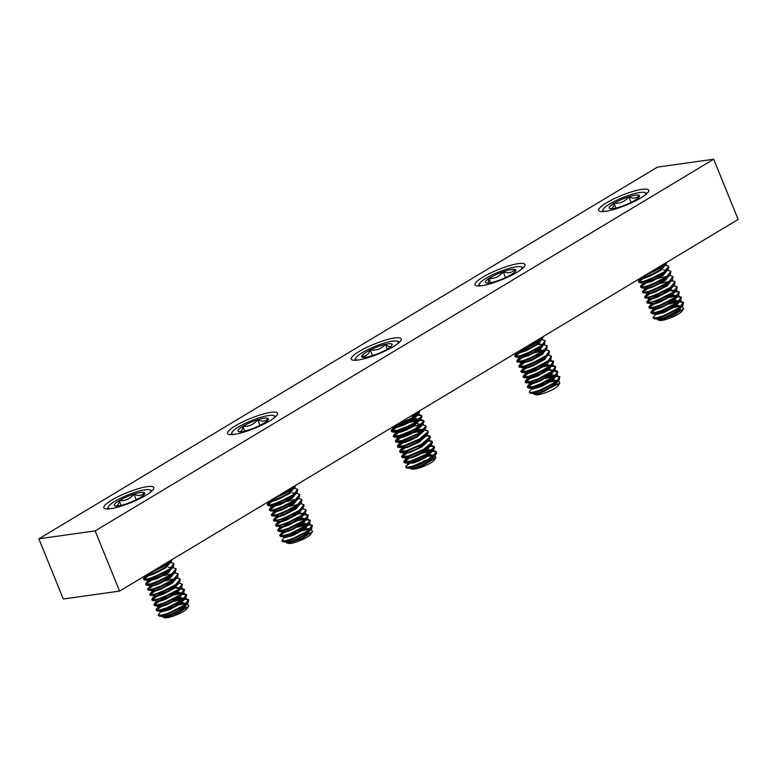 <?xml version="1.0" encoding="UTF-8"?>
<svg xmlns="http://www.w3.org/2000/svg" width="777" height="777" viewBox="0 0 777 777"><rect width="100%" height="100%" fill="white"/><g stroke="black" fill="none" stroke-linecap="round" stroke-linejoin="round"><path stroke-width="1.17" d="M606.643 202.739A26.962 5.352 -22.1 0 0 598.727 210.489A26.962 5.352 -22.1 0 0 614.617 209.236A26.962 5.352 -22.1 0 0 640.753 197.95A26.962 5.352 -22.1 0 0 648.678 190.2A26.962 5.352 -22.1 0 0 632.789 191.463A26.962 5.352 -22.1 0 0 606.643 202.739M482.935 277.078A26.962 5.352 -22.1 0 0 475.009 284.829A26.962 5.352 -22.1 0 0 490.909 283.566A26.962 5.352 -22.1 0 0 517.045 272.29A26.962 5.352 -22.1 0 0 524.97 264.539A26.962 5.352 -22.1 0 0 509.071 265.792A26.962 5.352 -22.1 0 0 482.935 277.078M111.801 500.077A26.962 5.352 -22.1 0 0 103.875 507.828A26.962 5.352 -22.1 0 0 119.775 506.575A26.962 5.352 -22.1 0 0 145.911 495.299A26.962 5.352 -22.1 0 0 153.836 487.548A26.962 5.352 -22.1 0 0 137.937 488.801A26.962 5.352 -22.1 0 0 111.801 500.077M235.509 425.747A26.962 5.352 -22.1 0 0 227.583 433.498A26.962 5.352 -22.1 0 0 243.483 432.235A26.962 5.352 -22.1 0 0 269.619 420.959A26.962 5.352 -22.1 0 0 277.544 413.209A26.962 5.352 -22.1 0 0 261.655 414.471A26.962 5.352 -22.1 0 0 235.509 425.747M359.227 351.408A26.962 5.352 -22.1 0 0 351.301 359.159A26.962 5.352 -22.1 0 0 367.191 357.906A26.962 5.352 -22.1 0 0 393.337 346.629A26.962 5.352 -22.1 0 0 401.253 338.869A26.962 5.352 -22.1 0 0 385.363 340.132A26.962 5.352 -22.1 0 0 359.227 351.408M119.59 591.103L95.144 530.905L38.85 538.801L63.296 598.999L119.59 591.103L738.15 219.435L713.704 159.227L95.144 530.905M713.704 159.227L657.41 167.123L38.85 538.801M521.28 269.464A22.989 4.565 -22.1 0 0 521.124 266.899A22.989 4.565 -22.1 0 0 514.248 267.162A22.989 4.565 -22.1 0 0 492.735 274.718A22.989 4.565 -22.1 0 0 479.409 283.838A22.989 4.565 -22.1 0 0 481.089 285.79M490.899 282.682A16.385 3.254 -22.1 0 0 498.067 280.662A16.385 3.254 -22.1 0 0 512.344 273.912A16.385 3.254 -22.1 0 0 515.734 270.794A16.385 3.254 -22.1 0 0 514.898 269.473A16.385 3.254 -22.1 0 0 503.166 271.785A16.385 3.254 -22.1 0 0 488.888 278.535A16.385 3.254 -22.1 0 0 485.994 282.867A16.385 3.254 -22.1 0 0 486.334 282.974A16.385 3.254 -22.1 0 0 490.899 282.682M551.961 385.207A12.432 2.467 157.9 0 1 554.04 384.722A12.432 2.467 157.9 0 1 554.827 384.586M556.021 384.44A12.432 2.467 157.9 0 1 558.109 384.819M558.508 380.74L559.887 383.012L557.964 385.81A12.432 2.467 157.9 0 1 539.287 394.522A12.432 2.467 157.9 0 1 535.907 394.765L534.013 393.929M550.407 381.886L556.944 380.711M559.887 383.012L537.995 394.162C535.207 394.774 533.886 394.677 534.022 393.871C534.003 394.483 535.402 394.395 538.228 393.599L543.89 391.521L555.167 385.159L557.692 381.322M557.226 380.847L552.321 380.584M534.1 392.706L533.78 393.356L534.43 393.618L537.966 392.948L543.628 390.88L554.904 384.518L557.478 381.497M557.43 380.672L553.331 379.798M532.002 387.548L531.691 388.209L532.595 389.112L541.792 386.363L553.078 380.011L555.594 376.165M553.671 375.291L550.233 375.427M531.691 388.209L535.877 387.801L541.53 385.722L552.816 379.361L555.38 376.35M555.332 375.524L551.243 374.65M529.671 383.255L530.506 383.955L534.042 383.284L539.704 381.206L550.98 374.854L553.506 371.008M551.787 370.668L553.03 370.542L551.583 370.143L548.815 370.192M528.457 378.797L525.427 381.06L525.388 382.507L530.244 383.314L533.78 382.643L539.442 380.565L550.718 374.213L553.292 371.192M553.243 370.367L549.145 369.493M527.583 378.098L528.409 378.797L531.954 378.137L537.606 376.058L548.892 369.697L551.408 365.85M549.485 364.986L546.726 365.035M526.369 373.65L523.329 375.903L523.3 377.35L528.146 378.156L531.691 377.486L537.344 375.408L548.63 369.056L551.194 366.035M525.485 372.941L526.32 373.64L529.856 372.979L535.518 370.901L546.794 364.549L549.32 360.703M524.271 368.492L521.241 370.746L521.202 372.193L526.058 372.999L529.593 372.329L535.256 370.26L546.532 363.898L549.106 360.878M523.397 367.793L524.222 368.492L527.768 367.822L533.42 365.744L544.706 359.392L547.222 355.545M522.183 363.335L519.143 365.598L519.114 367.045L523.863 367.842L527.505 367.181L533.158 365.103L544.444 358.751L547.008 355.73M521.542 361.781L521.221 362.432L522.134 363.335L531.332 360.596L542.608 354.234L545.133 350.388M520.085 358.187L517.055 360.441L517.016 361.888L521.872 362.694L525.407 362.024L531.07 359.945L542.346 353.593L544.92 350.573M519.444 356.624L519.133 357.274L520.036 358.178L529.234 355.439L540.52 349.077L543.036 345.241M542.569 344.765L538.354 344.415M519.133 357.274L523.319 356.866L528.972 354.798L540.258 348.436L542.822 345.415M542.773 344.59L538.684 343.716M517.093 352.263L517.938 353.03L521.484 352.36L527.146 350.281L538.422 343.929L541.025 340.316M540.481 339.607L538.83 339.199M517.132 352.234L521.221 351.719L526.884 349.64L538.16 343.279L542.482 338.578L543.414 336.441M540.685 339.442L539.617 338.723M534.081 393.57A13.345 2.652 157.9 0 1 534.858 392.511M550.786 380.827L546.658 381.808M533.809 387.053L532.07 388.432M552.058 379.934L549.174 380.458M548.688 375.67L544.57 376.66M531.721 381.905L529.972 383.275M549.97 374.786L547.086 375.301M546.6 370.512L542.472 371.503M537.004 373.3L534.022 374.504M547.872 369.629L544.988 370.143M542.21 370.862L529.36 376.107M544.502 365.365L540.384 366.346M534.906 368.152L531.934 369.347M527.534 371.591L523.329 375.903M545.784 364.471L542.9 364.996M540.122 365.705L527.272 370.95M525.728 372.086L525.407 372.737M542.414 360.207L538.286 361.188M532.818 362.995L529.836 364.19M525.437 366.433L521.241 370.746M543.686 359.314L540.802 359.838M538.024 360.547L525.174 365.792M523.63 366.938L523.319 367.589M540.316 355.05L536.198 356.041M530.72 357.838L527.748 359.042M523.348 361.286L521.6 362.655M541.598 354.166L538.714 354.681M535.936 355.39L523.086 360.635M540.442 349.572L539.762 349.65M528.632 352.69L525.65 353.885M521.25 356.128L519.512 357.507M539.5 349.009L536.616 349.533M533.838 350.242L520.988 355.487M526.534 347.533L523.562 348.727M518.424 351.457L517.414 352.35M531.75 345.085L525.611 347.134M532.138 388.345L529.613 391.365L529.322 392.171L530.167 392.56L534.731 391.831L542.006 389.296L556.497 381.42L559.828 376.777L556.177 375.65M555.118 375.699L547.775 377.068M529.322 392.171L530.419 393.201L534.994 392.472L542.268 389.937L556.759 382.061L559.226 379.807L559.828 376.777M559.906 377.127L555.662 376.33M522.018 349.3L539.753 340.18L543.006 336.684M519.298 350.932L525.524 348.708L540.015 340.831L542.482 338.578M517.997 353.03L514.665 356.089L520.085 355.749L527.36 353.214L541.851 345.338L545.172 340.695L541.618 339.481M514.665 356.089L515.773 357.119L520.347 356.39L527.622 353.856L542.113 345.979L544.57 343.725L545.172 340.695M516.763 361.237L522.173 360.897L529.448 358.372L543.939 350.495L547.27 345.852L543.706 344.638M517.861 362.276L522.435 361.548L529.71 359.013L544.201 351.136L546.668 348.883L547.27 345.852M518.851 366.394L524.271 366.054L531.546 363.519L546.037 355.652L549.358 351.01L545.804 349.796M519.959 367.434L524.533 366.695L531.808 364.17L546.299 356.293L548.756 354.04L549.358 351.01M520.949 371.552L526.359 371.212L533.634 368.677L548.125 360.8L551.456 356.157L547.804 355.031M522.047 372.581L526.621 371.853L533.896 369.318L548.387 361.451L550.854 359.188L551.456 356.157M523.038 376.709L528.457 376.359L535.732 373.834L550.223 365.957L553.545 361.315L549.99 360.101M524.145 377.739L528.719 377.01L535.994 374.475L550.485 366.598L552.942 364.345L553.545 361.315M553.622 361.655L549.378 360.858M525.135 381.857L530.545 381.517L537.82 378.991L552.311 371.115L555.642 366.472L551.991 365.345M526.233 382.896L530.808 382.167L538.082 379.632L552.573 371.756L555.04 369.502L555.642 366.472M555.72 366.812L551.476 366.016M530.555 383.955L527.224 387.014L532.643 386.674L539.918 384.139L554.409 376.262L557.731 371.62L556.711 370.794L554.079 370.493M527.224 387.014L528.331 388.053L532.905 387.315L540.18 384.79L554.671 376.913L557.128 374.66L557.731 371.62M557.808 371.969L553.564 371.173M539.228 339.743L537.48 340.005M539.481 340.384L535.741 341.054M532.478 346.94L519.551 352.156M527.214 349.495L524.456 350.612M519.803 352.797L514.957 356.352M543.414 350.048L537.315 351.291M534.566 352.098L521.639 357.313M543.667 350.699L534.829 352.739M529.312 354.652L526.553 355.759M521.901 357.954L517.045 361.499M523.989 363.112L519.143 366.657M526.087 368.269L521.231 371.814M549.698 365.511L543.589 366.763M540.85 367.56L527.923 372.775M535.586 370.114L532.828 371.221M528.175 373.416L523.329 376.962M542.938 372.717L530.011 377.933M537.684 375.272L534.926 376.379M530.273 378.574L525.417 382.119M554.137 376.466L545.299 378.516M532.362 383.731L527.515 387.276M534.984 388.044A17.026 3.38 157.9 0 1 537.791 386.499L534.197 388.238M537.791 386.499L547.814 382.643M535.285 393.57A12.432 2.467 157.9 0 1 537.111 391.831M539.762 390.171A12.432 2.467 157.9 0 1 548.649 386.237M514.86 271.94L514.898 269.473C512.043 272.844 508.129 273.611 503.166 271.785C499.504 276.612 494.745 278.865 488.888 278.535L488.179 283.061M505.536 277.632L503.166 271.785M490.598 282.741L488.888 278.535M644.988 195.134A22.989 4.565 -22.1 0 0 644.842 192.56A22.989 4.565 -22.1 0 0 639.986 192.482A22.989 4.565 -22.1 0 0 617.754 199.767A22.989 4.565 -22.1 0 0 603.117 209.499A22.989 4.565 -22.1 0 0 604.807 211.451M613.17 208.595A16.385 3.254 -22.1 0 0 619.842 206.973A16.385 3.254 -22.1 0 0 634.692 200.437A16.385 3.254 -22.1 0 0 639.442 196.464A16.385 3.254 -22.1 0 0 639.18 195.357A16.385 3.254 -22.1 0 0 628.807 196.804A16.385 3.254 -22.1 0 0 613.966 203.341A16.385 3.254 -22.1 0 0 609.479 208.421A16.385 3.254 -22.1 0 0 609.712 208.537A16.385 3.254 -22.1 0 0 613.17 208.595M679.564 310.12A12.432 2.467 157.9 0 1 681.798 310.46M682.245 306.303L683.663 308.586L681.672 311.47A12.432 2.467 157.9 0 1 673.436 316.666A12.432 2.467 157.9 0 1 661.907 320.377A12.432 2.467 157.9 0 1 659.615 320.425L657.653 319.425M673.98 307.507L680.623 306.274M683.663 308.586L673.785 315.277L660.479 320.037L658.206 320.153M657.818 319.153L657.837 319.124C657.313 319.93 658.294 320.037 660.761 319.464L666.025 317.706L677.767 311.528L681.361 306.876M680.885 306.41L676.019 306.128M657.769 318.259L657.983 319.172L660.499 318.813L665.763 317.065L677.505 310.887L681.138 307.061M681.099 306.235L677.02 305.351M655.671 313.102L655.846 314.598L663.937 312.558L675.679 306.371L679.263 301.729M671.415 302.642L678.797 301.253L673.921 300.981M655.351 313.762L658.41 313.665L663.675 311.907L675.417 305.73L679.049 301.913M679.001 301.078L674.922 300.204M653.35 308.819L653.748 309.44L656.575 309.149L661.839 307.401L673.581 301.223L677.175 296.571M669.318 297.494L676.699 296.095L671.833 295.823M653.263 308.605L656.312 308.508L661.577 306.76L673.319 300.573L676.952 296.756M676.913 295.93L672.833 295.046M651.252 303.661L651.66 304.283L654.487 304.001L659.751 302.243L671.493 296.066L675.077 291.414M674.611 290.948L669.735 290.666M650.038 299.213L646.998 301.457L646.969 302.904L651.699 303.71L654.224 303.351L659.488 301.602L671.231 295.425L674.863 291.598M674.815 290.773L670.736 289.889M649.164 298.514L649.562 299.135L652.389 298.844L657.653 297.086L669.395 290.909L672.989 286.257M647.94 294.056L644.91 296.299L644.871 297.756L649.611 298.553L652.126 298.203L657.391 296.445L669.133 290.268L672.765 286.441M647.066 293.356L647.474 293.978L650.3 293.687L655.565 291.938L667.307 285.751L670.891 281.109M645.852 288.898L642.812 291.142L642.783 292.599L647.513 293.405L650.038 293.046L655.302 291.288L667.045 285.11L670.677 281.293M644.978 288.199L645.376 288.821L648.203 288.529L653.467 286.781L665.209 280.604L668.803 275.952M645.211 287.335L645.425 288.248L647.94 287.888L653.204 286.14L664.947 279.953L668.579 276.136M643.113 282.177L643.288 283.673L651.379 281.624L663.121 275.447L666.705 270.794M666.239 270.328L663.237 269.881M642.793 282.838L645.852 282.731L651.116 280.983L662.859 274.805L666.491 270.979M640.802 277.923L641.19 278.516L644.016 278.224L649.281 276.476L661.023 270.289L664.617 265.647M664.141 265.171L662.694 264.772M640.908 277.865L649.018 275.825L660.761 269.648L663.616 267.152L667.093 262.131M664.354 264.996L663.432 264.326M657.837 319.124A13.345 2.652 157.9 0 1 658.75 317.997M674.455 306.381L670.279 307.391M657.497 312.607L655.73 313.995M675.757 305.487L672.814 306.021M672.367 301.223L668.181 302.234M654.224 309.518L651.184 311.762L653.632 308.838M673.659 300.33L670.726 300.874M670.269 296.076L666.093 297.076M660.829 298.795L657.536 300.126M671.571 295.173L668.628 295.716M665.831 296.435L653.049 301.651M668.181 290.919L663.995 291.929M658.731 293.648L655.438 294.978M646.998 301.457L649.446 298.533M669.473 290.025L666.54 290.559M663.733 291.278L650.951 296.493M666.083 285.761L661.907 286.771M656.643 288.49L653.35 289.821M649.125 291.987L644.91 296.299M667.385 284.868L664.442 285.402M661.645 286.13L648.863 291.346M647.299 292.492L646.979 293.143M663.995 280.604L659.809 281.614M654.545 283.333L651.252 284.664M647.027 286.83L642.812 291.142M665.287 279.71L662.354 280.254M659.547 280.973L646.765 286.189M661.897 275.456L657.721 276.466M652.457 278.176L649.164 279.506M644.939 281.682L643.171 283.071M663.199 274.563L660.256 275.097M657.459 275.816L644.677 281.031M650.359 273.028L647.066 274.359M655.361 270.668L649.912 272.455M655.807 313.898L652.981 317.725L656.944 317.744L663.713 315.627L678.797 307.983L683.498 302.34L679.846 301.204M652.981 317.725L654.069 318.764L657.206 318.395L663.976 316.278L679.049 308.624L682.876 305.371L683.498 302.34M683.575 302.68L679.321 301.884M646.221 274.669L662.053 266.744L666.588 262.432M643.434 276.34L662.305 267.385L666.132 264.141M641.666 278.593L638.335 281.643L642.297 281.662L649.057 279.545L664.141 271.901L668.842 266.258L665.199 265.122M638.335 281.643L639.413 282.682L642.56 282.313L649.319 280.196L664.403 272.542L668.23 269.289L668.842 266.258M643.754 283.751L640.423 286.8L644.386 286.82L651.155 284.703L666.239 277.049L670.939 271.406L667.375 270.192M640.423 286.8L641.511 287.84L644.648 287.461L651.417 285.344L666.491 277.7L670.318 274.446L670.939 271.406M642.521 291.958L646.483 291.977L653.243 289.86L668.327 282.206L673.028 276.563L669.463 275.349M643.599 292.997L653.506 290.501L668.589 282.847L672.416 279.603L673.028 276.563M644.609 297.105L648.572 297.135L655.341 295.007L670.425 287.364L675.126 281.721L671.474 280.584M645.697 298.145L655.603 295.658L670.677 288.005L674.504 284.761L675.126 281.721M646.707 302.263L650.67 302.282L657.429 300.165L672.513 292.521L677.214 286.878L673.649 285.664M647.785 303.302L657.692 300.816L672.775 293.162L676.602 289.908L677.214 286.878M652.126 304.37L648.795 307.42L652.758 307.439L659.527 305.322L674.611 297.669L679.312 292.026L675.66 290.899M648.795 307.42L649.883 308.459L653.02 308.08L659.79 305.963L674.863 298.319L678.69 295.066L679.312 292.026M679.389 292.375L675.135 291.569M651.184 311.762L651.194 312.849L654.856 312.597L661.615 310.479L676.699 302.826L681.4 297.183L677.758 296.047M650.893 312.577L651.971 313.607L655.118 313.238L661.878 311.121L676.961 303.467L680.788 300.223L681.4 297.183M681.478 297.523L677.233 296.727M663.179 265.938L659.76 266.53M656.109 272.513L643.259 277.7M651.107 274.971L647.979 276.223M643.521 278.341L638.616 281.905M658.197 277.671L645.357 282.857M667.365 276.243L658.459 278.312M653.195 280.118L650.077 281.381M645.609 283.498L640.714 287.063M669.453 281.4L660.547 283.469M647.707 288.655L642.802 292.22M649.795 293.813L644.9 297.377M664.481 293.133L651.631 298.319M659.479 295.581L656.351 296.843M651.893 298.96L646.988 302.525M666.569 298.29L653.729 303.477M661.567 300.738L658.449 302M653.981 304.118L649.086 307.682M677.826 302.02L668.919 304.089M656.079 309.275L651.175 312.84M659.1 313.481A17.026 3.38 157.9 0 1 663.373 311.247L657.915 313.782M663.373 311.247L671.299 308.294M659.071 319.114A12.432 2.467 157.9 0 1 661.14 317.269M664.16 315.462A12.432 2.467 157.9 0 1 671.483 312.218M675.223 311.004A12.432 2.467 157.9 0 1 678.321 310.285M638.859 197.309L639.18 195.357C636.781 198.436 633.323 198.922 628.807 196.804C624.961 201.564 620.007 203.749 613.966 203.341C613.539 207.624 612.043 209.314 609.479 208.421L609.858 208.586M631.079 202.409L628.807 196.804M615.879 208.071L613.966 203.341M397.562 343.803A22.989 4.565 -22.1 0 0 397.416 341.229A22.989 4.565 -22.1 0 0 378.418 345.075A22.989 4.565 -22.1 0 0 355.701 358.178A22.989 4.565 -22.1 0 0 357.381 360.12M375.825 354.467A16.385 3.254 -22.1 0 0 383.566 351.126A16.385 3.254 -22.1 0 0 392.016 345.134A16.385 3.254 -22.1 0 0 392.094 344.92A16.385 3.254 -22.1 0 0 385.431 344.357A16.385 3.254 -22.1 0 0 370.24 350A16.385 3.254 -22.1 0 0 361.713 356.196A16.385 3.254 -22.1 0 0 362.286 357.206A16.385 3.254 -22.1 0 0 368.376 356.76A16.385 3.254 -22.1 0 0 375.825 354.467M423.766 460.994A12.432 2.467 157.9 0 1 427.709 459.702M430.06 459.11A12.432 2.467 157.9 0 1 432.08 458.789M433.051 458.751A12.432 2.467 157.9 0 1 434.46 459.265M434.838 455.565L435.897 457.75L434.246 460.139A12.432 2.467 157.9 0 1 422.134 466.928A12.432 2.467 157.9 0 1 412.189 469.094L411.169 468.9A13.345 2.652 157.9 0 1 410.363 468.414M410.499 463.111L424.893 457.148M427.301 456.487L433.245 455.487M435.897 457.75L421.639 466.317L412.665 468.949L421.552 465.85L427.68 462.703L434.275 456.789L434.188 456.157M432.216 455.273L428.846 455.419M427.292 455.681L423.096 456.672M410.47 467.676C409.897 469.24 413.5 468.414 421.289 465.209L427.418 462.053L433.974 456.332M433.916 455.516L429.836 454.632M428.583 454.778L425.621 455.332M408.265 463.257L413.568 462.995L419.454 460.703L425.582 457.546L432.187 451.631L432.09 451M431.614 450.543L426.748 450.272M425.194 450.524L420.998 451.515M408.498 462.383L408.683 463.306L413.306 462.354L419.192 460.052L425.32 456.905L431.876 451.184M431.827 450.359L427.748 449.485M426.486 449.621L423.533 450.174M406.177 458.1L411.47 457.847L417.366 455.545L423.494 452.389L430.089 446.484L430.002 445.852M423.106 445.376L418.91 446.367M404.953 453.651L401.942 455.866L401.894 457.362L406.585 458.148L411.208 457.197L423.232 451.748L429.788 446.027M424.397 444.463L421.435 445.017M404.079 452.952L409.382 452.69L421.396 447.241L428.001 441.326L427.904 440.695M421.008 440.219L416.812 441.21M404.312 452.078L404.496 452.991L409.12 452.049L415.005 449.747L421.134 446.59L427.69 440.87M422.299 439.316L419.347 439.86M416.55 440.569L403.729 445.804M401.991 447.795L407.284 447.533L419.308 442.084L425.903 436.169L425.815 435.538M400.767 443.337L397.756 445.551L397.707 447.057L402.399 447.834L407.022 446.892L419.046 441.443L424.825 437.043L425.602 435.712M420.211 434.158L417.249 434.712M414.462 435.411L401.631 440.646M400.126 441.763L400.077 443.094L405.196 442.375L411.082 440.083L417.21 436.927L423.815 431.021L423.718 430.38M421.756 429.506L418.376 429.652M399.815 442.443L404.934 441.734L410.819 439.432L416.948 436.285L423.504 430.565M412.364 430.254L399.543 435.499M398.038 436.616L397.979 437.937L403.098 437.228L408.993 434.926L415.122 431.769L421.717 425.864L421.629 425.233M413.811 426.155L421.144 424.757L419.658 424.349M414.733 424.757L410.538 425.747M397.727 437.286L402.836 436.577L408.731 434.285L414.86 431.128L420.639 426.728L424.087 422.018L423.766 420.707L420.231 419.551M421.357 424.592L417.278 423.708M410.275 425.106L397.445 430.341M395.94 431.458L395.891 432.779L401.01 432.07L406.895 429.768L413.024 426.622L419.609 420.299M411.713 420.998L419.046 419.609L414.19 419.337M412.636 419.599L408.44 420.59M395.629 432.138L400.747 431.429L406.633 429.127L412.762 425.971L418.541 421.571L421.998 416.86L421.678 415.559L418.133 414.394M419.269 419.434L415.19 418.55M408.178 419.949L398.387 423.582M393.832 426.32L393.793 427.622L398.912 426.913L404.807 424.621L410.936 421.464L417.521 415.141M416.967 414.462L414.345 413.995M393.541 426.981L398.65 426.272L410.674 420.823L416.453 416.423L418.968 413.403L419.726 410.761M417.171 414.277L415.326 413.413M410.285 468.22L406.915 468.055A17.026 3.38 157.9 0 1 405.992 467.443L412.432 466.326L427.865 459.605L436.383 452.301L436.324 451.641L432.672 450.485M412.665 468.949A13.345 2.652 157.9 0 1 411.169 468.9M405.934 467.191A17.026 3.38 157.9 0 1 407.469 465.025L406.128 466.171L408.556 463.286M415.695 453.253L412.597 454.526M419.91 451.116L407.915 456.118M413.607 448.096L410.499 449.368M401.942 455.866L404.37 452.972M417.812 445.959L405.817 450.961M411.509 442.939L408.411 444.211M403.982 446.454L402.272 447.824M402.224 446.921L401.913 447.601M409.421 437.791L406.313 439.054M401.894 441.297L400.184 442.667M407.323 432.634L404.225 433.906M399.796 436.14L398.086 437.509M405.235 427.476L402.127 428.749M397.707 430.982L395.998 432.352M403.137 422.319L400.038 423.591M395.61 425.835L393.9 427.204M431.604 450.534L424.271 451.923M406.915 468.055C409.362 468.152 413.811 466.851 420.26 464.151L428.127 460.246L435.712 454.642L436.645 452.942L436.324 451.641M436.402 451.981L432.148 451.155M430.652 451.301L421.765 453.36M396.076 424.97L411.12 418.366L419.658 410.8M393.871 426.301L403.516 422.921L411.383 419.017L418.968 413.403M394.483 427.874L391.171 430.944L397.775 430.244L405.351 427.428L413.218 423.523L421.736 416.219L421.678 415.559M416.958 414.452L412.373 415.18M391.171 430.944L392.2 431.963L398.038 430.885L405.613 428.069L413.481 424.164L421.066 418.56M421.756 415.899L417.579 415.073M416.006 415.219L410.431 416.346M396.581 433.032L393.259 436.101L399.873 435.402L407.439 432.585L415.306 428.681L423.824 421.367L423.766 420.707M408.945 421.794L396.134 426.962M393.259 436.101L394.298 437.121L400.136 436.043L407.702 433.226L415.569 429.322L423.154 423.708M423.844 421.056L419.667 420.231M418.094 420.376L409.207 422.435M398.669 438.189L395.357 441.258L401.962 440.549L417.404 433.838L425.922 426.524L425.864 425.864L422.319 424.708M395.357 441.258L396.387 442.268L402.224 441.2L417.667 434.479L425.252 428.865L426.185 427.175L425.864 425.864M397.445 446.406L404.059 445.707L419.493 438.986L428.01 431.682L427.952 431.021L424.3 429.866M423.232 429.914L415.899 431.313M398.484 447.426L404.322 446.357L419.755 439.636L427.34 434.022L428.273 432.323L427.952 431.021M422.28 430.691L413.393 432.74M402.855 448.494L399.543 451.563L406.148 450.864L421.59 444.143L430.108 436.839L430.05 436.169L426.476 434.935M399.543 451.563L400.573 452.583L406.41 451.505L421.853 444.784L429.438 439.17L430.371 437.48L430.05 436.169M430.128 436.519L425.874 435.693M401.631 456.721L408.246 456.021L423.679 449.3L432.197 441.987L432.138 441.326L428.574 440.093M402.671 457.74L408.508 456.662L423.941 449.941L431.526 444.327L432.459 442.637L432.138 441.326M432.216 441.666L427.962 440.85M407.041 458.799L403.729 461.878L410.334 461.169L425.777 454.448L434.294 447.144L434.236 446.484L430.662 445.24M403.729 461.878L404.759 462.888L410.596 461.82L426.039 455.099L433.624 449.485L434.557 447.785L434.236 446.484M434.314 446.824L430.06 446.008M403.962 424.232L400.689 425.573M396.396 427.612L391.453 431.206M410.732 427.039L398.232 432.119M406.06 429.39L402.777 430.72M398.494 432.76L393.541 436.353M412.82 432.197L400.32 437.276M408.148 434.537L404.875 435.878M400.582 437.917L395.639 441.511M414.918 437.344L402.418 442.424M410.246 439.695L406.963 441.035M402.68 443.075L397.727 446.668M404.768 448.222L399.825 451.825M406.866 453.38L401.913 456.973M408.955 458.537L404.011 462.13M406.128 466.171L405.817 467.026M407.469 465.025L409.052 463.956M407.459 468.065L406.954 468.055M391.958 345.26L392.094 344.92C390.948 347.329 388.733 347.144 385.431 344.357C381.429 348.834 376.359 350.709 370.24 350C368.483 354.642 365.637 356.711 361.713 356.196L363.315 357.41M387.344 349.058L385.431 344.357M372.523 355.604L370.24 350M150.146 492.472A22.989 4.565 -22.1 0 0 149.99 489.898A22.989 4.565 -22.1 0 0 145.134 489.821A22.989 4.565 -22.1 0 0 122.912 497.105A22.989 4.565 -22.1 0 0 108.275 506.847A22.989 4.565 -22.1 0 0 109.955 508.789M118.318 505.934A16.385 3.254 -22.1 0 0 125 504.312A16.385 3.254 -22.1 0 0 139.85 497.775A16.385 3.254 -22.1 0 0 144.6 493.803A16.385 3.254 -22.1 0 0 144.328 492.696A16.385 3.254 -22.1 0 0 133.965 494.153A16.385 3.254 -22.1 0 0 119.114 500.679A16.385 3.254 -22.1 0 0 114.637 505.759A16.385 3.254 -22.1 0 0 114.86 505.876A16.385 3.254 -22.1 0 0 118.318 505.934M184.712 607.459A12.432 2.467 157.9 0 1 186.956 607.799M187.403 603.642L188.821 605.924L186.82 608.809A12.432 2.467 157.9 0 1 178.584 614.005A12.432 2.467 157.9 0 1 167.055 617.715A12.432 2.467 157.9 0 1 164.773 617.773L162.811 616.763M179.128 604.846L185.771 603.622M188.821 605.924L178.933 612.616L165.627 617.375L163.364 617.492M162.976 616.491L162.985 616.462C162.471 617.268 163.442 617.375 165.919 616.802L171.183 615.044L182.925 608.867L186.509 604.215M186.043 603.748L181.167 603.467M162.917 615.598L163.131 616.511L165.656 616.161L170.921 614.403L182.663 608.226L186.295 604.399M186.247 603.574L182.168 602.69M160.829 610.44L160.994 611.936L169.085 609.896L180.827 603.71L184.421 599.067M176.564 599.98L183.945 598.591L179.069 598.319M160.509 611.101L163.559 611.004L168.823 609.246L180.565 603.069L184.198 599.252M184.159 598.426L180.079 597.542M158.498 606.157L158.906 606.779L161.733 606.487L166.997 604.739L178.739 598.562L182.323 593.91M174.475 594.832L181.857 593.434L176.981 593.162M158.411 605.943L161.47 605.846L166.734 604.098L178.477 597.911L182.109 594.094M182.061 593.269L177.982 592.385M156.41 601L156.808 601.631L159.635 601.34L164.899 599.582L176.641 593.405L180.235 588.752M179.759 588.286L174.883 588.004M155.186 596.551L152.156 598.795L152.117 600.252L156.857 601.048L159.372 600.689L164.637 598.941L176.379 592.764L180.011 588.937M179.973 588.111L175.893 587.227M154.312 595.852L154.72 596.474L157.546 596.182L162.811 594.434L174.553 588.247L178.137 583.605M153.098 591.394L150.058 593.638L150.029 595.095L154.759 595.891L157.284 595.541L162.548 593.783L174.291 587.606L177.923 583.78M152.224 590.695L152.622 591.316L155.449 591.025L160.713 589.277L172.455 583.1L176.049 578.447M151 586.237L147.97 588.48L147.931 589.937L152.671 590.743L155.186 590.384L160.45 588.626L172.193 582.449L175.825 578.632M150.126 585.537L150.534 586.159L153.36 585.877L158.625 584.119L170.367 577.942L173.951 573.29M150.359 584.673L150.573 585.586L153.098 585.227L158.362 583.478L170.105 577.301L173.737 573.475M148.271 579.516L148.436 581.011L156.527 578.962L168.269 572.785L171.863 568.133M171.387 567.666L168.395 567.22M147.951 580.176L151 580.079L156.264 578.321L168.007 572.144L171.639 568.317M145.959 575.262L146.348 575.854L149.174 575.563L154.438 573.814L166.181 567.628L169.765 562.985M169.299 562.509L167.851 562.111M146.057 575.203L154.176 573.164L165.919 566.987L168.774 564.49L172.241 559.469M169.503 562.334L168.58 561.664M162.985 616.462A13.345 2.652 157.9 0 1 163.898 615.345M179.613 603.719L175.427 604.729M162.646 609.945L160.878 611.334M180.905 602.826L177.972 603.36M177.515 598.562L173.339 599.572M159.372 606.856L156.342 609.1L158.79 606.177M178.817 597.668L175.874 598.212M175.427 593.414L171.241 594.424M165.977 596.134L162.684 597.464M176.719 592.521L173.786 593.055M170.979 593.774L158.197 598.989M173.329 588.257L169.153 589.267M163.889 590.986L160.596 592.317M152.156 598.795L154.604 595.872M174.631 587.363L171.688 587.898M168.891 588.616L156.109 593.832M171.241 583.1L167.055 584.11M161.791 585.829L158.498 587.159M154.273 589.325L150.058 593.638M172.533 582.206L169.6 582.74M166.793 583.469L154.011 588.684M152.457 589.83L152.137 590.481M169.143 577.952L164.967 578.952M159.703 580.672L156.41 582.002M152.185 584.168L147.97 588.48M170.445 577.049L167.502 577.593M164.705 578.311L151.923 583.527M167.055 572.795L162.869 573.805M157.605 575.514L154.312 576.845M150.087 579.02L148.32 580.409M168.347 571.901L165.414 572.435M162.607 573.154L149.825 578.37M155.517 570.367L152.224 571.697M160.518 568.006L155.06 569.794M160.956 611.237L158.139 615.063L162.102 615.093L168.862 612.966L183.945 605.322L188.646 599.679L185.004 598.543M158.139 615.063L159.217 616.103L162.364 615.734L169.124 613.616L184.207 605.963L188.034 602.709L188.646 599.679M188.724 600.019L184.479 599.222M151.379 572.008L167.201 564.083L171.746 559.77M148.582 573.688L167.463 564.724L171.29 561.48M146.814 575.932L143.483 578.982L147.445 579.011L154.215 576.884L169.289 569.24L173.999 563.597L170.348 562.461M143.483 578.982L144.571 580.021L147.708 579.652L154.477 577.534L169.551 569.881L173.378 566.627L173.999 563.597M148.912 581.089L145.581 584.139L149.543 584.158L156.303 582.041L171.387 574.388L176.088 568.745L172.523 567.531M145.581 584.139L146.659 585.178L149.806 584.809L156.565 582.682L171.649 575.038L175.476 571.785L176.088 568.745M147.669 589.296L151.632 589.316L158.401 587.198L173.475 579.545L178.186 573.902L174.621 572.688M148.757 590.335L158.663 587.839L173.737 580.196L177.564 576.942L178.186 573.902M149.767 594.444L153.729 594.473L160.489 592.356L175.573 584.702L180.274 579.059L176.632 577.923M150.845 595.483L160.752 592.997L175.835 585.343L179.662 582.099L180.274 579.059M151.855 599.601L155.818 599.621L162.587 597.503L177.671 589.86L182.372 584.217L178.807 583.003M152.943 600.64L162.849 598.154L177.923 590.501L181.75 587.247L182.372 584.217M157.284 601.709L153.953 604.759L157.916 604.778L164.675 602.661L179.759 595.007L184.46 589.364L180.818 588.238M153.953 604.759L155.031 605.798L158.178 605.419L164.938 603.302L180.021 595.658L183.848 592.404L184.46 589.364M184.537 589.714L180.293 588.908M156.342 609.1L156.352 610.188L160.004 609.935L166.773 607.818L181.857 600.165L186.558 594.522L182.906 593.385M156.041 609.916L157.129 610.955L160.266 610.576L167.036 608.459L182.109 600.806L185.936 597.562L186.558 594.522M186.635 594.871L182.381 594.065M168.327 563.276L164.909 563.869M161.257 569.852L148.417 575.038M156.255 572.309L153.137 573.562M148.669 575.679L143.774 579.244M163.355 575.009L150.505 580.196M172.513 573.591L163.607 575.65M158.353 577.457L155.225 578.719M150.767 580.837L145.862 584.401M174.611 578.739L165.705 580.808M152.855 585.994L147.96 589.558M154.953 591.151L150.048 594.716M169.629 590.471L156.789 595.658M164.627 592.919L161.509 594.182M157.041 596.299L152.146 599.863M171.727 595.629L158.877 600.815M166.725 598.076L163.597 599.339M159.139 601.456L154.234 605.021M182.983 599.358L174.077 601.427M161.227 606.614L156.332 610.178M164.248 610.819A17.026 3.38 157.9 0 1 168.522 608.585L163.063 611.12M168.522 608.585L176.457 605.633M164.229 616.452A12.432 2.467 157.9 0 1 166.297 614.607M169.318 612.8A12.432 2.467 157.9 0 1 176.641 609.557M180.381 608.342A12.432 2.467 157.9 0 1 183.479 607.624M144.007 494.648L144.328 492.696C141.929 495.775 138.471 496.26 133.965 494.153C130.109 498.902 125.165 501.087 119.114 500.679C118.687 504.963 117.191 506.653 114.637 505.759L115.015 505.934M136.237 499.747L133.965 494.153M121.037 505.409L119.114 500.679M273.854 418.143A22.989 4.565 -22.1 0 0 273.708 415.569A22.989 4.565 -22.1 0 0 268.852 415.481A22.989 4.565 -22.1 0 0 246.62 422.766A22.989 4.565 -22.1 0 0 231.983 432.507A22.989 4.565 -22.1 0 0 233.673 434.46M242.035 431.604A16.385 3.254 -22.1 0 0 248.708 429.972A16.385 3.254 -22.1 0 0 263.558 423.436A16.385 3.254 -22.1 0 0 268.308 419.463A16.385 3.254 -22.1 0 0 268.036 418.356A16.385 3.254 -22.1 0 0 257.673 419.813A16.385 3.254 -22.1 0 0 242.822 426.35A16.385 3.254 -22.1 0 0 238.345 431.429A16.385 3.254 -22.1 0 0 238.568 431.536A16.385 3.254 -22.1 0 0 242.035 431.604M308.43 533.119A12.432 2.467 157.9 0 1 310.664 533.469M311.111 529.302L312.529 531.585L310.538 534.479A12.432 2.467 157.9 0 1 302.302 539.665A12.432 2.467 157.9 0 1 290.773 543.385A12.432 2.467 157.9 0 1 288.481 543.434L286.519 542.433M302.836 530.516L309.489 529.283M312.529 531.585L302.651 538.286L289.345 543.036L287.072 543.152M286.684 542.152L286.703 542.132C286.179 542.929 287.16 543.045 289.627 542.463L294.891 540.714L306.633 534.537L310.227 529.885M309.751 529.419L304.875 529.137M286.626 541.268L286.849 542.181L289.365 541.822L294.629 540.073L306.371 533.886L310.004 530.069M309.965 529.244L305.876 528.36M284.537 536.111L284.712 537.597L292.803 535.557L304.535 529.38L308.129 524.728M300.281 525.65L307.653 524.261L302.787 523.98M284.217 536.771L287.276 536.664L292.54 534.916L304.283 528.739L307.915 524.912M307.867 524.087L303.788 523.203M282.216 531.827L282.614 532.449L285.441 532.158L290.705 530.4L302.447 524.222L306.041 519.57M298.183 520.493L305.565 519.104L300.689 518.822M282.129 531.614L285.178 531.517L290.443 529.759L302.185 523.581L305.817 519.755M305.779 518.929L301.69 518.045M280.118 526.67L280.526 527.292L283.352 527L288.617 525.252L300.349 519.065L303.943 514.423M303.477 513.947L298.601 513.675M278.904 522.212L275.864 524.456L275.835 525.912L280.565 526.719L283.09 526.359L288.354 524.601L300.097 518.424L303.729 514.607M303.681 513.782L299.601 512.898M278.03 521.513L278.428 522.134L281.255 521.843L286.519 520.095L298.261 513.918L301.855 509.265M276.806 517.064L273.776 519.308L273.737 520.755L278.477 521.561L280.992 521.202L286.257 519.454L297.999 513.267L301.631 509.45M275.932 516.355L276.34 516.987L279.166 516.695L284.431 514.937L296.163 508.76L299.757 504.108M274.718 511.907L271.678 514.151L271.649 515.607L276.379 516.404L278.904 516.045L284.168 514.296L295.911 508.119L299.543 504.292M273.844 511.208L274.242 511.829L277.068 511.538L282.333 509.79L294.075 503.603L297.669 498.96M274.067 510.334L273.98 511.188L276.806 510.897L282.07 509.139L293.813 502.962L297.445 499.145M271.979 505.186L272.154 506.672L280.244 504.632L291.977 498.455L295.571 493.803M295.105 493.337L292.103 492.89M271.659 505.837L274.718 505.74L279.982 503.991L291.725 497.804L295.357 493.987M269.668 500.932L270.056 501.515L272.882 501.233L278.147 499.475L289.889 493.298L293.483 488.646M293.007 488.179L291.56 487.771M269.774 500.864L277.884 498.834L289.627 492.657L292.482 490.161L295.959 485.13M293.22 488.005L292.298 487.334M286.703 542.132A13.345 2.652 157.9 0 1 287.616 541.006M303.321 529.39L299.145 530.39M286.363 535.606L284.586 536.994M304.613 528.486L301.68 529.03M301.233 524.232L297.047 525.242M283.09 532.527L280.05 534.77L282.498 531.847M302.525 523.339L299.592 523.873M299.135 519.075L294.959 520.085M289.695 521.804L286.402 523.135M300.427 518.181L297.494 518.715M294.697 519.444L281.915 524.66M297.047 513.918L292.861 514.928M287.597 516.647L284.304 517.977M275.864 524.456L278.312 521.532M298.339 513.024L295.406 513.568M292.599 514.287L279.817 519.502M294.949 508.77L290.773 509.78M285.509 511.489L282.216 512.82M277.991 514.996L273.776 519.308M296.241 507.876L293.308 508.411M290.511 509.129L277.729 514.345M276.165 515.491L275.845 516.151M292.861 503.613L288.675 504.623M283.411 506.342L280.118 507.672M275.893 509.838L271.678 514.151M294.153 502.719L291.22 503.253M288.413 503.982L275.631 509.197M290.763 498.455L286.587 499.465M281.323 501.184L278.03 502.515M273.805 504.681L272.028 506.07M292.055 497.562L289.122 498.096M286.325 498.824L273.543 504.04M279.225 496.027L275.932 497.358M284.227 493.667L278.778 495.454M284.664 536.897L281.847 540.734L285.81 540.753L292.579 538.636L307.653 530.982L312.364 525.339L308.712 524.213M281.847 540.734L282.935 541.773L286.072 541.394L292.842 539.277L307.915 531.633L311.742 528.379L312.364 525.339M312.441 525.689L308.187 524.883M275.087 497.668L290.909 489.753L295.454 485.431M272.3 499.349L291.171 490.394L294.998 487.14M270.532 501.602L267.201 504.652L271.163 504.671L277.923 502.554L293.007 494.9L297.708 489.257L294.056 488.131M267.201 504.652L268.279 505.691L271.416 505.312L278.185 503.195L293.269 495.551L297.096 492.297L297.708 489.257M272.62 506.75L269.289 509.809L273.251 509.829L280.021 507.711L295.095 500.058L299.805 494.415L296.241 493.201M269.289 509.809L270.377 510.839L273.514 510.47L280.283 508.352L295.357 500.699L299.184 497.455L299.805 494.415M271.387 514.957L275.349 514.976L282.109 512.859L297.193 505.215L301.894 499.572L298.329 498.358M272.465 515.996L282.372 513.51L297.455 505.856L301.282 502.602L301.894 499.572M273.475 520.114L277.438 520.134L284.207 518.016L299.281 510.363L303.992 504.72L300.34 503.593M274.563 521.153L284.469 518.657L299.543 511.013L303.37 507.76L303.992 504.72M275.573 525.271L279.535 525.291L286.295 523.174L301.379 515.52L306.08 509.877L302.515 508.663M276.651 526.311L286.558 523.815L301.641 516.161L305.468 512.917L306.08 509.877M280.992 527.369L277.661 530.419L281.624 530.448L288.393 528.321L303.467 520.677L308.178 515.034L304.526 513.898M277.661 530.419L278.749 531.458L281.886 531.089L288.655 528.972L303.729 521.318L307.556 518.074L308.178 515.034M308.255 515.374L304.001 514.578M280.05 534.77L280.06 535.848L283.722 535.596L290.481 533.478L305.565 525.835L310.266 520.182L306.614 519.055M279.759 535.576L280.837 536.616L283.974 536.247L290.744 534.12L305.827 526.476L309.654 523.222L310.266 520.192M310.344 520.532L306.099 519.726M292.045 488.947L288.626 489.539M284.965 495.522L272.125 500.709M279.973 497.97L276.845 499.232M272.387 501.35L267.482 504.914M287.063 500.67L274.213 505.856M296.231 499.252L287.325 501.32M282.061 503.127L278.933 504.38M274.475 506.507L269.57 510.071M298.319 504.409L289.413 506.468M276.573 511.654L271.668 515.219M278.661 516.812L273.757 520.376M293.337 516.142L280.497 521.318M288.345 518.589L285.217 519.842M280.759 521.969L275.854 525.534M295.435 521.289L282.585 526.476M290.433 523.747L287.305 524.999M282.847 527.127L277.952 530.691M306.692 525.029L297.785 527.088M284.945 532.274L280.041 535.839M287.956 536.48A17.026 3.38 157.9 0 1 292.23 534.246L286.771 536.79M292.23 534.246L300.165 531.303M287.937 542.123A12.432 2.467 157.9 0 1 290.006 540.277M293.026 538.461A12.432 2.467 157.9 0 1 300.349 535.227M304.089 534.003A12.432 2.467 157.9 0 1 307.187 533.284M267.725 420.318L268.036 418.356C265.637 421.445 262.189 421.93 257.673 419.813C253.826 424.572 248.873 426.748 242.822 426.35C242.405 430.623 240.909 432.323 238.345 431.429L238.724 431.594M259.945 425.407L257.673 419.813M244.745 431.08L242.822 426.35M521.124 266.899L523.3 267.764M534.042 394.007L533.78 393.356M556.264 375.563L557.585 375.699M530.04 383.187L527.515 386.218M554.176 370.415L555.487 370.551M527.952 378.04L525.427 381.06M552.078 365.258L553.399 365.394M547.892 354.943L549.213 355.089M521.668 362.568L519.143 365.598M519.58 357.42L517.055 360.441M517.482 352.263L514.957 355.283M530.419 393.201L534.323 393.609M559.226 379.807L556.711 382.828M528.331 388.053L532.235 388.451M557.128 374.66L554.613 377.671M555.04 369.502L552.525 372.513M552.942 364.345L550.427 367.356M550.854 359.188L548.339 362.208M548.756 354.04L546.241 357.051M546.668 348.883L544.153 351.894M515.773 357.119L519.677 357.527M544.57 343.725L542.055 346.746M516.996 352.311L517.579 352.37M479.409 283.838L478.457 285.975M644.842 192.56L647.008 193.424M657.711 319.561L657.449 318.92M679.933 301.126L681.225 301.253M677.835 295.969L679.127 296.105M651.621 303.584L649.096 306.604M675.747 290.812L677.039 290.948M671.561 280.507L672.853 280.643M643.249 282.964L640.724 285.994M641.151 277.816L638.626 280.837M665.277 265.044L666.569 265.171M654.069 318.764L657.983 319.172M682.876 305.371L680.361 308.391M651.971 313.607L655.885 314.025M680.788 300.223L678.272 303.234M649.883 308.459L653.797 308.867M678.69 295.066L676.175 298.086M676.602 289.908L674.086 292.929M674.504 284.761L671.988 287.772M672.416 279.603L669.9 282.614M641.511 287.84L645.425 288.248M670.318 274.446L667.802 277.467M639.413 282.682L643.327 283.09M668.23 269.289L665.714 272.309M603.117 209.499L602.165 211.635M397.416 341.229L399.582 342.094M432.76 450.398L434.032 450.534M406.556 457.993L404.04 461.023M402.369 447.688L399.854 450.709M400.281 442.531L397.756 445.551M424.388 429.778L425.66 429.914M398.183 437.383L395.668 440.404M422.29 424.63L423.562 424.757M396.095 432.226L393.57 435.246M420.202 419.473L421.474 419.609M393.997 427.068L391.482 430.089M418.201 414.326L419.376 414.452M435.712 454.642L433.197 457.653M404.759 462.888L408.683 463.306M433.624 449.485L431.099 452.505M431.526 444.327L429.011 447.348M400.573 452.583L404.496 452.991M429.438 439.17L426.913 442.191M427.34 434.022L424.825 437.043M396.387 442.268L400.31 442.686M425.252 428.865L422.727 431.886M394.298 437.121L398.212 437.529M392.2 431.963L396.124 432.371M392.589 427.068L394.026 427.224M355.701 358.178L354.749 360.305M149.99 489.898L152.166 490.763M162.859 616.899L162.597 616.258M185.081 598.465L186.373 598.601M182.993 593.307L184.285 593.443M156.769 600.922L154.244 603.952M180.895 588.15L182.187 588.286M176.709 577.845L178.001 577.981M148.397 580.302L145.872 583.333M146.309 575.155L143.784 578.175M170.435 562.383L171.727 562.519M159.217 616.103L163.131 616.511M188.034 602.709L185.518 605.73M157.129 610.955L161.043 611.363M185.936 597.562L183.421 600.572M155.031 605.798L158.945 606.206M183.848 592.404L181.332 595.425M181.75 587.247L179.234 590.267M179.662 582.099L177.146 585.11M177.564 576.942L175.048 579.953M146.659 585.178L150.573 585.586M175.476 571.785L172.96 574.805M144.571 580.021L148.485 580.429M173.378 566.627L170.862 569.648M108.275 506.847L107.323 508.974M273.708 415.569L275.874 416.433M286.577 542.569L286.315 541.919M308.799 524.125L310.091 524.261M306.701 518.968L307.993 519.104M280.478 526.592L277.962 529.613M304.613 513.82L305.905 513.956M300.427 503.506L301.719 503.642M272.105 505.973L269.59 508.993M270.017 500.815L267.492 503.836M294.143 488.043L295.435 488.179M282.935 541.773L286.849 542.181M311.742 528.379L309.227 531.4M280.837 536.616L284.751 537.024M309.654 523.222L307.138 526.243M278.749 531.458L282.663 531.866M307.556 518.074L305.04 521.085M305.468 512.917L302.952 515.928M303.37 507.76L300.854 510.78M301.282 502.602L298.766 505.623M270.377 510.839L274.291 511.247M299.184 497.455L296.668 500.466M268.279 505.691L272.193 506.099M297.096 492.297L294.58 495.318M231.983 432.507L231.031 434.644"/></g></svg>
